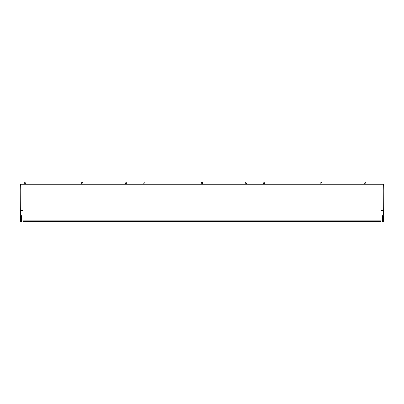 <?xml version="1.0" encoding="UTF-8"?>
<svg xmlns="http://www.w3.org/2000/svg" width="404" height="404" viewBox="0 0 404 404"><rect width="100%" height="100%" fill="white"/><g stroke="black" fill="none" stroke-linecap="round" stroke-linejoin="round"><path stroke-width="0.61" d="M381.058 220.847L381.058 221.569L22.942 221.569L22.942 210.59L20.922 210.59L20.922 184.022L383.078 184.022L383.078 210.59L381.058 210.59L381.058 220.847L22.942 220.847M381.058 221.134L22.942 221.134M383.078 190.809L383.224 215.069L382.068 215.069L382.068 221.422L382.644 221.422L382.644 215.645L383.224 215.645L383.224 221.422L383.8 221.422L383.8 184.456L383.224 184.456L383.078 190.233M20.922 190.809L20.776 215.069L21.932 215.069L21.932 221.422L21.356 221.422L21.356 215.645L20.776 215.645L20.776 221.422L20.2 221.422L20.2 184.456L20.776 184.456L20.922 190.233M24.245 184.022L24.245 182.866L25.396 182.866L24.386 182.724M81.861 182.431L82.724 182.431L81.714 182.578L81.714 184.022M125.755 182.724L126.765 182.866L125.614 182.866L125.614 184.022M246.329 184.022L246.329 182.866L245.44 182.724M143.809 184.022L143.809 182.866L144.96 182.866L143.95 182.724M202.434 184.022L202.434 182.578L201.424 182.431M365.63 182.724L365.004 182.724M320.842 182.578L321.998 182.578L320.842 182.578L320.842 184.022M264.378 182.724L263.373 182.866L263.373 184.022M20.922 184.744L383.078 184.744M82.87 184.022L82.87 182.578L81.714 182.578M126.624 182.724L126.765 184.022M25.255 182.724L25.396 184.022M245.319 182.724L245.178 184.022M144.819 182.724L144.96 184.022M201.278 182.578L201.278 184.022M365.893 184.022L365.751 182.724M364.741 182.866L364.741 184.022L364.883 182.724M264.383 182.724L264.524 184.022M321.998 182.578L321.998 184.022L321.998 182.578"/></g></svg>
